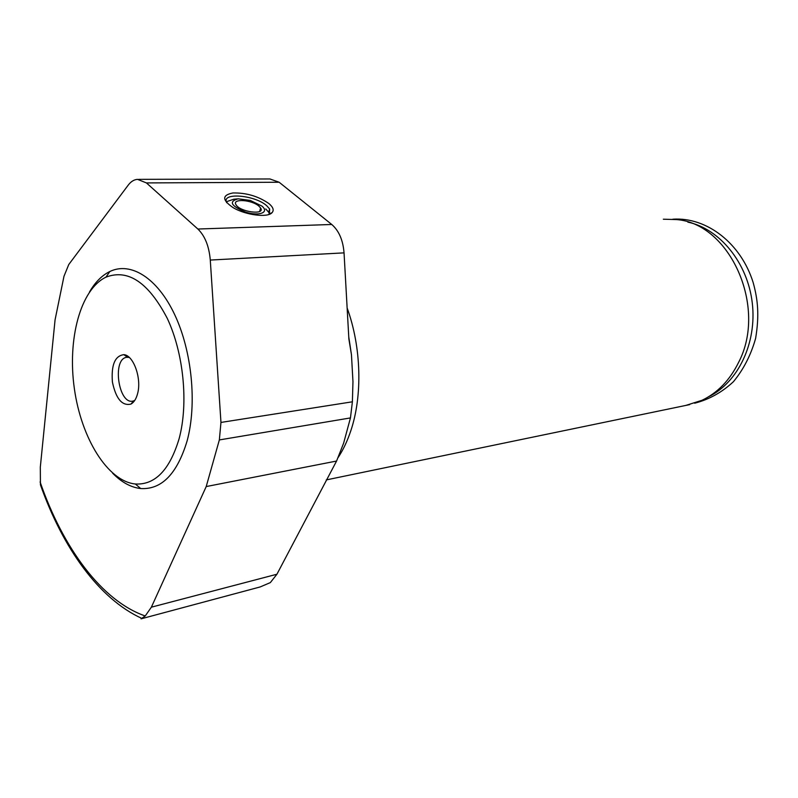 <?xml version="1.0" encoding="UTF-8"?>
<svg xmlns="http://www.w3.org/2000/svg" width="798" height="798" viewBox="0 0 798 798"><rect width="100%" height="100%" fill="white"/><g stroke="black" fill="none" stroke-linecap="round" stroke-linejoin="round"><path stroke-width="1.2" d="M685.851 405.414L702.04 400.277C717.582 392.855 729.751 380.267 738.539 362.501C767.756 307.08 729.711 223.201 676.365 219.57L663.338 219.211M338.123 457.533C343.13 449.952 347.31 441.164 350.671 431.169C362.681 396.027 361.444 347.27 347.14 307.998M258.901 206.113C251.699 199.61 231.53 198.373 236.058 204.807C240.088 212.108 265.674 215.32 260.597 207.979L258.901 206.113M261.854 206.054L250.293 200.428L238.133 198.822C228.418 201.545 230.981 206.014 245.824 212.208C259.45 216.448 269.694 212.308 261.854 206.054M237.355 198.892L233.794 199.221L226.353 201.734M269.475 214.253L268.726 212.268L265.724 208.946M268.577 214.562L269.425 213.874L269.634 208.966L266.632 205.645C254.622 194.852 220.777 192.158 226.732 202.752M268.976 203.62C273.165 207.191 274.203 210.203 272.078 212.647C267.799 217.924 245.694 215.191 233.186 207.67C222.024 200.059 221.914 195.151 232.846 192.976C246.283 192.677 258.323 196.228 268.976 203.62M138.692 179.341L269.904 178.961L279.14 182.243L331.749 224.477C338.931 230.722 343.03 240.178 344.048 252.866L348.876 338.99L351.459 354.731L352.965 381.683L352.387 401.803L350.452 417.923L343.629 443.159L336.566 461.045L206.213 486.561L219.35 439.927L220.956 422.431L210.283 260.058C209.076 246.213 204.936 235.869 197.874 229.026L146.423 182.922L137.505 179.351C134.024 179.62 130.922 181.555 128.199 185.156L68.758 264.537L63.98 276.288L55.072 319.818L40.309 467.199L40.439 484.825L45.626 498.66M336.566 461.045L276.926 574.231L270.342 582.6L260.158 586.949L141.066 618.839L145.226 615.966L151.371 607.178L206.213 486.561M260.158 586.949L258.313 587.448M112.638 473.194C121.595 482.321 130.952 487.438 140.707 488.546C161.615 489.792 177.076 473.952 187.091 441.005C197.136 404.077 192.009 351.24 174.642 314.542C157.296 277.744 130.593 261.445 109.865 271.5C101.925 275.39 95.122 282.233 89.476 292.018M351.459 354.731L348.746 336.806M179.151 438.571C188.577 403.439 183.69 353.305 167.281 318.392C148.468 282.412 128.029 268.677 105.944 277.165C80.319 289.425 67.261 339.479 74.384 388.786C81.286 438.142 107.57 481.214 135.341 483.997C155.141 485.084 169.745 469.932 179.151 438.571M137.645 393.414C141.775 378.312 133.456 355.18 123.87 354.661C114.942 355.808 111.122 364.935 112.408 382.043C115.929 398.761 122.094 406.112 130.892 404.107C134.004 402.411 136.249 398.84 137.645 393.414M129.236 357.414L126.722 357.305C111.91 358.791 118.453 404.795 132.947 401.095L134.722 400.466M708.564 396.766C737.831 382.671 757.073 343.14 752.275 302.941C747.616 262.722 719.676 228.797 687.856 222.123M331.749 224.477L197.874 229.026M146.423 182.922L279.14 182.243M344.048 252.866L210.283 260.058M352.387 401.803L220.956 422.431M350.452 417.923L219.35 439.927M276.926 574.231L151.371 607.178M40.1 481.942C62.862 547.717 101.645 600.894 145.226 615.966M689.681 404.626L326.262 479.917M259.649 211.44L260.597 207.979M268.726 212.268L269.634 208.966M269.425 213.874L272.078 212.647M141.944 618.45C99.251 599.128 62.833 548.256 40.439 484.825M135.341 483.997L140.707 488.546M105.944 277.165L109.865 271.5M128.847 357.065L127.481 357.215L123.87 354.661M133.705 400.895L130.892 404.107M127.371 357.225L126.722 357.305M134.423 400.895L133.545 401.015M672.824 219.201C707.038 216.857 741.182 243.689 753.202 282.692C757.891 299.789 759.457 315.22 755.616 338.392C750.968 354.93 743.576 369.374 733.422 381.713C721.951 392.357 709.043 399.519 694.689 403.199"/></g></svg>
